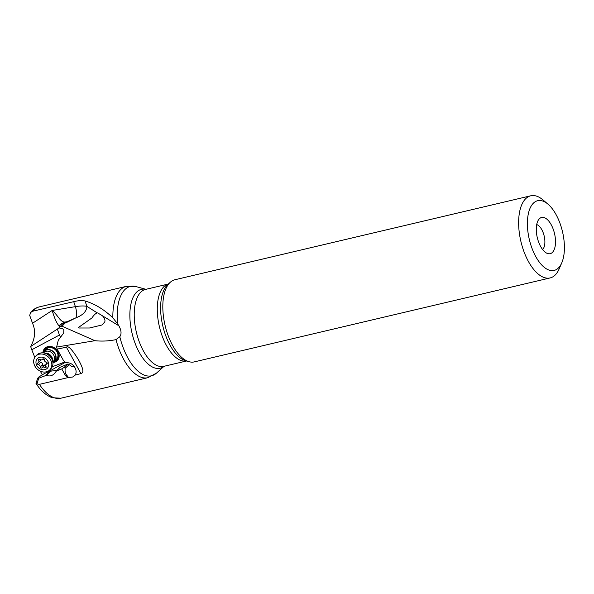 <?xml version="1.0" encoding="UTF-8"?>
<svg xmlns="http://www.w3.org/2000/svg" width="594" height="594" viewBox="0 0 594 594"><rect width="100%" height="100%" fill="white"/><g stroke="black" fill="none" stroke-linecap="round" stroke-linejoin="round"><path stroke-width="0.89" d="M74.97 375.274L72.617 377.034L68.459 377.494L39.419 384.355A46.919 22.312 76.7 0 0 60.892 398.21L147.861 377.695A46.919 22.312 -103.3 0 1 119.498 350.356A46.919 22.312 -103.3 0 1 119.468 350.274A46.919 22.312 -103.3 0 1 115.986 339.62C109.058 341.082 102.034 341.439 94.914 340.696L56.608 347.074L57.187 349.109L63.424 360.439A6.645 5.561 -135.9 0 1 64.345 361.605L66.721 362.867C72.758 361.894 78.519 370.329 75.074 375.111L80.955 373.589C82.625 372.78 85.209 372.208 78.623 359.994C72.171 349.517 68.102 345.248 66.417 347.193L57.187 349.109M68.251 377.398L65.6 375.809L66.743 375.104L68.459 377.494M66.743 375.104C65.303 373.923 64.791 371.614 65.214 368.176L69.305 364.671L71.659 366.52L74.302 366.461M65.6 375.809L61.724 368.889L56.4 371.05L54.396 373.641C51.953 375.995 49.324 376.537 46.51 375.26L38.714 378.215L36.939 383.939L39.419 384.355M36.939 383.939L36.063 383.486M164.07 366.29L156.497 373.106A45.924 21.844 76.7 0 1 123.715 349.057A45.924 21.844 -103.3 0 1 123.686 348.982A45.924 21.844 -103.3 0 1 119.81 336.701L115.986 339.62M119.81 336.701C121.711 333.939 121.391 330.301 118.852 325.772L117.612 323.834A45.924 21.844 -103.3 0 1 136.093 286.605L126.314 286.367L39.345 306.883A46.919 22.312 76.7 0 0 32.715 311.219L73.723 301.67C78.445 300.505 82.232 300.274 85.076 300.98L86.865 306.348C86.679 311.271 83.041 315.095 75.965 317.805L67.196 321.696L67.367 322.111L75.965 317.805A10.633 4.945 80.7 0 0 75.386 306.645A26.581 7.67 161.5 0 1 86.865 306.348L97.253 312.912M104.641 322.126C105.465 320.552 104.752 318.458 102.517 315.845L97.683 312.912C96.042 313.001 94.127 314.672 91.944 317.931L78.556 327.42L79.076 328.007L89.516 327.992L101.916 325.007L104.641 322.126M94.914 340.696L62.014 326.18L65.422 322.787L67.367 322.111M62.014 326.18L60.529 326.462L58.895 327.895L62.778 328.727L63.803 330.227L63.721 332.989L58.301 340.206L56.608 347.074M34.786 357.35L31.772 349.747L59.459 335.009L60.595 337.258M59.459 335.009L57.351 329.083L58.895 327.895M52.257 366.788L64.961 361.932M52.911 362.518A8.769 7.343 -135.9 0 0 57.358 360.573A8.769 7.343 -135.9 0 0 56.831 349.896A8.769 7.343 -135.9 0 0 44.765 348.359A8.769 7.343 -135.9 0 0 42.954 352.866M57.351 329.083L30.65 346.525L31.772 349.747M73.723 301.67L75.386 306.645L52.168 310.469C54.462 318.206 56.742 323.322 59.014 325.824A15.949 15.169 -40.4 0 1 64.902 322.074L67.196 321.696L65.162 322.431L64.902 322.074C60.024 322.03 58.286 315.525 52.168 310.469L32.529 323.247C35.796 330.65 35.165 338.409 30.65 346.525M32.529 323.247L29.7 315.407L30.598 312.496L32.715 311.219M42.337 374.829L40.303 371.176M40.414 371.309L40.57 371.755M47.245 372.364L65.563 362.251M59.935 367.374L68.013 363.944L69.305 364.671M68.013 363.944L63.966 367.523L65.214 368.176M38.714 378.215L37.6 378.385L38.707 377.064L44.587 373.44L49.896 371.287L57.031 370.314M63.966 367.523L61.724 368.889M117.612 323.834L112.86 317.827C104.076 309.467 94.817 303.853 85.076 300.98M547.95 204.128L542.849 199.822A42.196 20.07 76.7 0 0 530.754 195.79L174.933 279.744A42.196 20.07 76.7 0 0 170.322 282.232A42.196 20.07 76.7 0 0 168.8 337.295A42.196 20.07 76.7 0 0 189.07 361.716A42.196 20.07 76.7 0 0 194.312 361.887L550.133 277.933A42.196 20.07 76.7 0 0 559.154 268.919L561.79 262.786A35.818 17.033 -103.3 0 1 532.476 249.562A35.818 17.033 -103.3 0 1 533.167 203.4A35.818 17.033 -103.3 0 1 547.95 204.128A35.818 17.033 -103.3 0 1 559.333 221.584A35.818 17.033 -103.3 0 1 561.79 262.786M530.754 195.79A42.196 20.07 76.7 0 0 525.438 198.96A42.196 20.07 76.7 0 0 524.621 253.341A42.196 20.07 76.7 0 0 550.133 277.933M552.517 252.287A18.607 8.851 76.7 0 0 552.88 228.304A18.607 8.851 76.7 0 0 539.285 218.859A18.607 8.851 76.7 0 0 539.152 219A18.607 8.851 76.7 0 0 537.288 237.607A18.607 8.851 76.7 0 0 547.274 253.415A18.607 8.851 76.7 0 0 552.517 252.287M542.597 249.517A13.291 6.319 76.7 0 0 542.745 249.369A13.291 6.319 76.7 0 0 544.126 235.796A13.291 6.319 76.7 0 0 536.716 224.577M60.128 326.782L60.529 326.462M65.422 322.787A3.72 0.475 69.3 0 0 65.162 322.431C63.484 322.98 61.85 324.369 60.261 326.603M59.014 325.824L60.098 326.811M43.184 352.888A7.18 6.007 44.1 0 1 44.29 351.136L46.176 349.198A7.18 6.007 44.1 0 1 57.447 352.769A7.18 6.007 44.1 0 1 56.475 359.192L54.596 361.137A7.18 6.007 44.1 0 1 52.881 362.295M54.314 361.404A7.974 6.675 -135.9 0 0 58.019 352.725A7.974 6.675 -135.9 0 0 50.594 347.007A7.974 6.675 -135.9 0 0 44.03 351.425M57.432 360.491A8.769 7.343 44.1 0 1 52.888 362.37M43.102 352.881A8.769 7.343 44.1 0 1 44.84 348.277M44.29 351.136A7.18 6.007 44.1 0 1 54.165 352.398A7.18 6.007 44.1 0 1 54.596 361.137M36.806 355.034A9.838 8.227 44.1 0 1 45.604 353.445A9.838 8.227 44.1 0 1 50.334 356.764A9.838 8.227 44.1 0 1 52.242 359.89A9.838 8.227 44.1 0 1 50.928 368.733L49.814 369.876A9.838 8.227 44.1 0 1 49.139 370.485A9.838 8.227 44.1 0 1 36.286 368.154A9.838 8.227 -135.9 0 1 35.692 356.185L36.806 355.034M35.692 356.185A9.838 8.227 -135.9 0 1 49.22 357.907A9.838 8.227 44.1 0 1 49.814 369.876M46.896 359.845A6.913 5.784 44.1 0 1 46.837 368.688A6.913 5.784 44.1 0 1 37.801 367.047A6.913 5.784 44.1 0 1 37.853 358.212A6.913 5.784 44.1 0 1 46.896 359.845M40.607 367.656A0.98 0.824 -135.9 0 0 42.048 367.731A2.146 1.797 44.1 0 1 44.773 367.508A0.98 0.824 -135.9 0 0 46.028 366.52A2.146 1.797 44.1 0 1 46.778 363.981A0.98 0.824 -135.9 0 0 46.332 362.236A2.146 1.797 44.1 0 1 44.35 359.927A0.98 0.824 -135.9 0 0 42.649 359.17A2.146 1.797 44.1 0 1 39.917 359.392A0.98 0.824 -135.9 0 0 38.669 360.38A2.146 1.797 44.1 0 1 37.919 362.919A0.98 0.824 -135.9 0 0 38.365 364.657A2.146 1.797 44.1 0 1 40.347 366.973A0.98 0.824 -135.9 0 0 40.607 367.656M45.968 364.679L44.758 364.954L42.219 367.508M44.201 365.503L42.664 365.54L42.508 364.753C42.59 363.342 41.929 362.578 40.518 362.437L39.486 361.516M38.491 362.548L41.023 359.853M164.033 366.298A40.541 19.283 -103.3 0 1 135.618 344.624A40.541 19.283 76.7 0 1 145.872 289.33M118.852 325.772L102.517 315.845M80.955 373.589L66.417 347.193M60.232 367.099L56.4 371.05M46.51 375.26L50.416 371.228M46.065 375.237L49.896 371.287M112.86 317.827A46.919 22.312 -103.3 0 1 126.314 286.367M168.317 284.036L145.589 289.397A39.538 18.808 76.7 0 0 139.842 343.325A39.538 18.808 76.7 0 0 163.744 366.364L186.471 361.004A39.538 18.808 76.7 0 1 162.897 337.882A39.538 18.808 76.7 0 1 168.302 284.043M170.322 282.232L167.827 284.467A40.541 19.283 76.7 0 0 166.372 337.362A40.541 19.283 76.7 0 0 185.848 360.825L189.07 361.716M43.273 352.895A7.031 5.881 44.1 0 1 53.965 352.576A7.031 5.881 -135.9 0 1 52.866 362.199M43.555 352.933L43.897 352.576A6.46 5.405 44.1 0 1 52.784 353.712A6.46 5.405 -135.9 0 1 53.17 361.568L52.821 361.924M44.684 353.155A6.46 5.405 44.1 0 1 50.891 355.658A6.46 5.405 44.1 0 1 52.562 360.803M45.604 353.445L46.889 353.92A7.173 5.999 44.1 0 1 50.342 356.333A7.173 5.999 44.1 0 1 51.737 358.62L52.242 359.89M44.773 367.508L45.931 366.312M42.508 364.753L40.347 366.973M40.518 362.437L38.365 364.657M39.739 359.281L38.669 360.38M47.193 363.55L46.778 363.981M44.357 360.15A10.87 5.918 51.6 0 0 43.05 358.88M46.941 363.595A10.87 5.918 51.6 0 0 45.998 362.154M36.041 383.449C38.937 387.941 43.963 394.631 52.227 397.735L60.892 398.21M147.861 377.695L156.497 373.106M60.039 367.218L56.163 371.22M37.6 378.385L36.011 383.501M39.345 306.883C35.907 307.751 32.997 309.615 30.613 312.481M145.916 289.323L136.093 286.605M42.916 358.932L42.471 359.392M47.238 363.29L46.206 364.352"/></g></svg>
